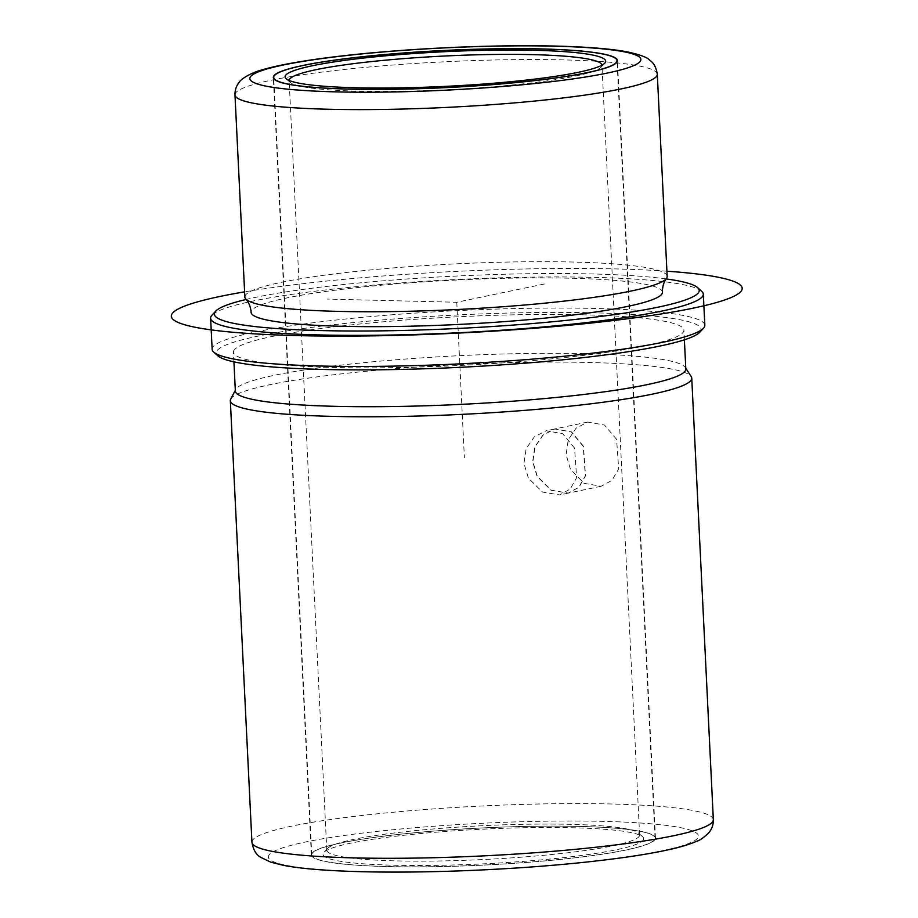 <?xml version="1.0" encoding="UTF-8"?>
<svg xmlns="http://www.w3.org/2000/svg" width="918" height="918" viewBox="0 0 918 918"><rect width="100%" height="100%" fill="white"/><g stroke="black" fill="none" stroke-linecap="round" stroke-linejoin="round"><path stroke-width="0.69" stroke-dasharray="4.59 3.44" d="M583.446 446.251L571.558 431.908L554.965 428.913L543.158 435.006L535.056 446.779L532.876 461.651L537.305 476.293L551.259 490.212L568.368 493.104L578.983 487.251L585.523 475.799L583.446 446.251M616.586 439.332L604.434 425.034L587.772 422.05L576.114 428.121L568.219 439.871L566.119 454.708L570.457 469.373L584.146 483.361L601.187 486.253L611.95 480.366L618.698 468.868L616.586 439.332M654.695 839.947A172.251 18.601 -2.8 0 0 655.441 838.077A172.251 18.601 -2.8 0 0 490.969 827.52A172.251 18.601 -2.8 0 0 312.097 853.04A172.251 18.601 -2.8 0 0 311.351 854.91A172.251 18.601 -2.8 0 0 475.822 865.467A172.251 18.601 -2.8 0 0 654.695 839.947M667.168 276.387A211.404 22.835 -2.8 0 0 465.311 263.432A211.404 22.835 -2.8 0 0 245.783 294.747A211.404 22.835 -2.8 0 0 244.865 297.042M662.452 292.211A205.919 22.239 -2.8 0 0 465.839 279.588A205.919 22.239 -2.8 0 0 251.991 310.089A205.919 22.239 -2.8 0 0 251.096 312.327M666.112 278.911A242.719 26.209 -2.8 0 0 455.5 276.089A242.719 26.209 -2.8 0 0 246.162 299.452M701.708 291.293A246.644 26.633 -2.8 0 0 455.672 279.554A246.644 26.633 -2.8 0 0 211.943 315.241M704.829 325.201A246.644 26.633 -2.8 0 0 469.339 310.089A246.644 26.633 -2.8 0 0 213.217 346.625A246.644 26.633 -2.8 0 0 212.15 349.299M699.814 332.201A242.719 26.209 -2.8 0 0 700.055 331.914A242.719 26.209 -2.8 0 0 481.284 313.922A242.719 26.209 -2.8 0 0 217.302 350.366A242.719 26.209 -2.8 0 0 217.818 355.771M234.423 349.712A225.495 24.35 -2.8 0 0 233.447 352.156A225.495 24.35 -2.8 0 0 448.764 365.984A225.495 24.35 -2.8 0 0 682.935 332.568A225.495 24.35 -2.8 0 0 683.91 330.124A225.495 24.35 -2.8 0 0 468.593 316.297A225.495 24.35 -2.8 0 0 234.423 349.712M685.815 369.002A225.495 24.35 -2.8 0 0 685.287 367.498A225.495 24.35 -2.8 0 0 463.429 355.495A225.495 24.35 -2.8 0 0 236.328 388.578A225.495 24.35 -2.8 0 0 235.719 389.484A225.495 24.35 -2.8 0 0 235.352 391.034M230.716 399.135A230.98 24.947 177.2 0 1 231.336 398.217A230.98 24.947 177.2 0 1 463.957 364.331A230.98 24.947 177.2 0 1 691.22 376.621M583.217 446.297L571.34 431.953L554.747 428.958L542.94 435.052L534.838 446.825L532.658 461.697L537.087 476.339L551.029 490.258L568.15 493.15L578.765 487.297L585.305 475.845L583.217 446.297M574.553 448.11L562.791 433.744L546.21 430.737L534.345 436.842L526.163 448.638L523.948 463.51L528.424 478.152L542.469 492.048L559.613 494.928L570.17 489.099L576.63 477.67L574.553 448.11M289.147 80.474A156.599 16.914 -2.8 0 0 289.147 80.566A156.599 16.914 -2.8 0 0 290.168 82.356A156.599 16.914 -2.8 0 0 446.389 89.803A156.599 16.914 -2.8 0 0 601.129 67.14A156.599 16.914 -2.8 0 0 601.29 66.968A156.599 16.914 -2.8 0 0 601.967 65.258A156.599 16.914 -2.8 0 0 601.967 65.178M638.939 836.665A156.599 16.914 -2.8 0 0 639.616 834.955A156.599 16.914 -2.8 0 0 638.595 833.165A156.599 16.914 -2.8 0 0 482.375 825.718A156.599 16.914 -2.8 0 0 327.634 848.381A156.599 16.914 -2.8 0 0 327.474 848.553A156.599 16.914 -2.8 0 0 326.797 850.263A156.599 16.914 -2.8 0 0 476.316 859.856A156.599 16.914 -2.8 0 0 638.939 836.665M312.487 853.029A171.861 18.567 -2.8 0 0 311.741 854.887A171.861 18.567 -2.8 0 0 475.834 865.422A171.861 18.567 -2.8 0 0 654.305 839.97A171.861 18.567 -2.8 0 0 655.05 838.1A171.861 18.567 -2.8 0 0 490.958 827.566A171.861 18.567 -2.8 0 0 312.487 853.029M643.013 840.395A160.512 17.339 -2.8 0 0 642.669 836.826A160.512 17.339 -2.8 0 0 482.547 829.183A160.512 17.339 -2.8 0 0 323.928 852.409A160.512 17.339 -2.8 0 0 323.767 852.592A160.512 17.339 -2.8 0 0 468.444 864.504A160.512 17.339 -2.8 0 0 643.013 840.395M544.236 284.006L456.774 302.263L327.106 299.073M456.774 302.263L464.382 457.761M666.916 271.2A285.785 30.868 -2.8 0 0 244.613 291.855M657.288 74.243A211.404 22.835 -2.8 0 0 455.431 61.288A211.404 22.835 -2.8 0 0 235.892 92.603A211.404 22.835 -2.8 0 0 234.974 94.898M713.343 819.659A230.98 24.947 -2.8 0 0 492.794 805.499A230.98 24.947 -2.8 0 0 252.932 839.718A230.98 24.947 -2.8 0 0 251.934 842.231M269.272 854.681A215.317 23.26 -2.8 0 0 463.349 870.643A215.317 23.26 -2.8 0 0 697.519 838.318A215.317 23.26 -2.8 0 0 503.443 822.344A215.317 23.26 -2.8 0 0 269.272 854.681M587.772 422.05L554.965 428.913M655.441 838.077L617.424 60.611M311.351 854.91L273.323 77.445M684.38 339.809L683.91 330.124M233.929 361.841L233.447 352.156M685.287 367.498L685.769 368.233M235.719 389.484L235.318 390.265M601.187 486.253L568.368 493.104M554.747 428.958L546.21 430.737M568.15 493.15L559.613 494.928M639.616 834.955L601.967 65.258M601.129 67.14L604.836 63.112M290.168 82.356L286.095 78.707M311.741 854.887L273.771 78.673M327.634 848.381L323.928 852.409M638.595 833.165L642.669 836.826M326.797 850.263L289.147 80.566M655.05 838.1L617.091 61.885"/><path stroke-width="1.38" d="M616.678 62.481A172.251 18.601 -2.8 0 0 617.424 60.611A172.251 18.601 -2.8 0 0 452.941 50.054A172.251 18.601 -2.8 0 0 274.069 75.574A172.251 18.601 -2.8 0 0 273.323 77.445A172.251 18.601 -2.8 0 0 437.794 88.002A172.251 18.601 -2.8 0 0 616.678 62.481M234.974 94.898L244.865 297.042A211.404 22.835 -2.8 0 0 245.76 298.981A211.404 22.835 -2.8 0 0 455.879 309.584A211.404 22.835 -2.8 0 0 666.25 278.682A211.404 22.835 -2.8 0 0 666.468 278.406A211.404 22.835 -2.8 0 0 667.168 276.387L657.288 74.243C656.313 67.588 653.788 62.894 649.715 60.186C647.385 57.329 639.536 54.483 626.145 51.66C590.836 45.234 519.76 44.213 446.01 47.736C370.516 51.374 297.788 59.521 263.145 69.561C250.27 72.774 240.516 79.579 239.426 82.012C236.328 85.764 234.847 90.067 234.974 94.898A211.404 22.835 -2.8 0 0 436.83 107.865A211.404 22.835 -2.8 0 0 656.37 76.55A211.404 22.835 -2.8 0 0 657.288 74.243M245.76 298.981C248.893 302.492 250.671 306.945 251.096 312.327A205.919 22.239 -2.8 0 0 447.72 324.949A205.919 22.239 -2.8 0 0 661.568 294.449A205.919 22.239 -2.8 0 0 662.452 292.211C662.36 286.806 663.691 282.205 666.468 278.406M246.162 299.452A242.719 26.209 -2.8 0 0 215.638 311.213A242.719 26.209 -2.8 0 0 215.397 311.489A242.719 26.209 -2.8 0 0 434.18 329.493A242.719 26.209 -2.8 0 0 698.162 293.049A242.719 26.209 -2.8 0 0 697.634 287.632A242.719 26.209 -2.8 0 0 666.112 278.911M215.638 311.213L211.943 315.241A246.644 26.633 -2.8 0 0 211.691 315.528A246.644 26.633 -2.8 0 0 210.624 318.202A246.644 26.633 -2.8 0 0 446.125 333.326A246.644 26.633 -2.8 0 0 702.247 296.789A246.644 26.633 -2.8 0 0 703.314 294.104A246.644 26.633 -2.8 0 0 701.708 291.293L697.634 287.632M210.624 318.202L212.15 349.299A246.644 26.633 -2.8 0 0 213.745 352.122A246.644 26.633 -2.8 0 0 459.792 363.861A246.644 26.633 -2.8 0 0 703.521 328.162A246.644 26.633 -2.8 0 0 703.762 327.887A246.644 26.633 -2.8 0 0 704.829 325.201L703.314 294.104M213.745 352.122L217.818 355.771A242.719 26.209 -2.8 0 0 459.964 367.326A242.719 26.209 -2.8 0 0 699.814 332.201L703.521 328.162M233.929 361.841L235.352 391.034A225.495 24.35 -2.8 0 0 450.669 404.849A225.495 24.35 -2.8 0 0 684.828 371.446A225.495 24.35 -2.8 0 0 685.815 369.002L684.38 339.809M685.769 368.233L691.22 376.621A230.98 24.947 177.2 0 1 691.747 378.159A230.98 24.947 177.2 0 1 690.738 380.66A230.98 24.947 177.2 0 1 450.887 414.879A230.98 24.947 177.2 0 1 230.338 400.718A230.98 24.947 177.2 0 1 230.716 399.135L235.318 390.265M601.967 65.178A156.599 16.914 -2.8 0 0 452.046 55.677A156.599 16.914 -2.8 0 0 289.836 78.868A156.599 16.914 -2.8 0 0 289.147 80.474M604.996 62.929A160.512 17.339 -2.8 0 0 460.32 51.018A160.512 17.339 -2.8 0 0 285.75 75.127A160.512 17.339 -2.8 0 0 286.095 78.707A160.512 17.339 -2.8 0 0 446.217 86.338A160.512 17.339 -2.8 0 0 604.836 63.112A160.512 17.339 -2.8 0 0 604.996 62.929M274.459 75.551A171.861 18.567 -2.8 0 0 273.713 77.422A171.861 18.567 -2.8 0 0 437.817 87.956A171.861 18.567 -2.8 0 0 616.288 62.493A171.861 18.567 -2.8 0 0 617.034 60.634A171.861 18.567 -2.8 0 0 452.93 50.1A171.861 18.567 -2.8 0 0 274.459 75.551M244.613 291.855A285.785 30.868 -2.8 0 0 220.125 296.422A285.785 30.868 -2.8 0 0 297.168 335.598A285.785 30.868 -2.8 0 0 693.434 308.104A285.785 30.868 -2.8 0 0 666.916 271.2M250.706 76.458A195.741 21.137 -2.8 0 0 427.145 90.985A195.741 21.137 -2.8 0 0 640.03 61.586A195.741 21.137 -2.8 0 0 463.601 47.07A195.741 21.137 -2.8 0 0 250.706 76.458M713.343 819.659C713.481 824.559 711.966 828.931 708.811 832.775C703.854 837.56 699.803 840.395 696.659 841.278C690.175 844.124 681.787 846.717 671.517 849.047C632.571 858.204 559.246 866.236 483.74 869.851C399.055 873.993 318.236 872.387 282.755 865.204L270.741 862.14L260.746 857.355C256.133 854.773 253.196 849.735 251.934 842.231A230.98 24.947 -2.8 0 0 472.472 856.391A230.98 24.947 -2.8 0 0 712.334 822.172A230.98 24.947 -2.8 0 0 713.343 819.659L691.747 378.159M251.934 842.231L230.338 400.718M273.771 78.673L273.713 77.422M617.091 61.885L617.034 60.634"/></g></svg>
